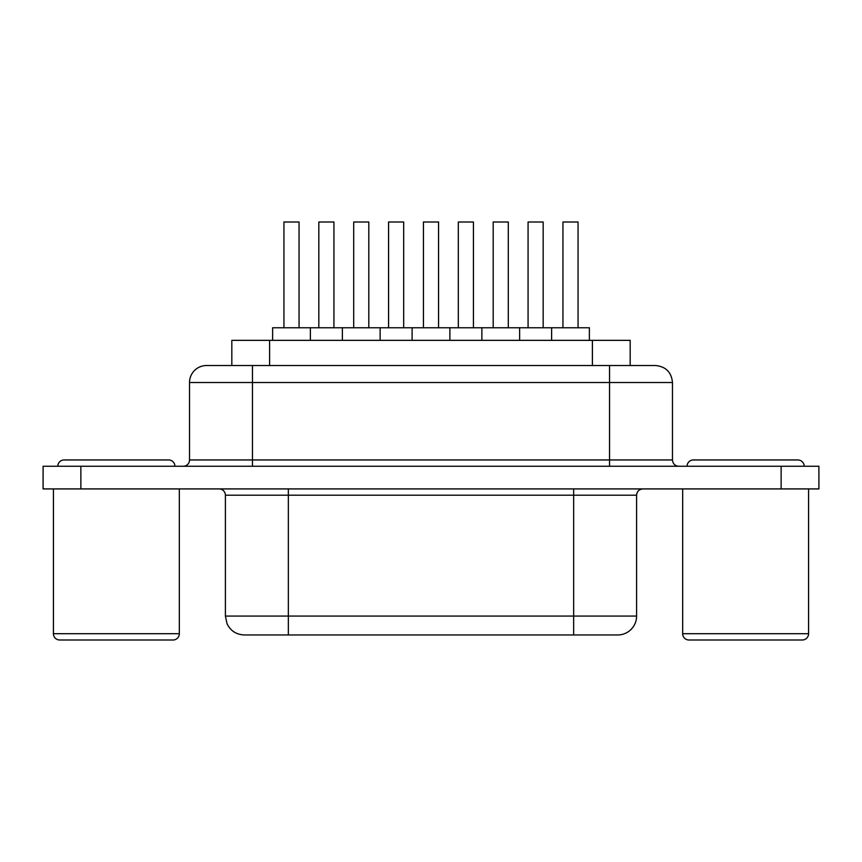 <?xml version="1.0" encoding="UTF-8"?>
<svg xmlns="http://www.w3.org/2000/svg" width="862" height="862" viewBox="0 0 862 862"><rect width="100%" height="100%" fill="white"/><g stroke="black" fill="none" stroke-linecap="round" stroke-linejoin="round"><path stroke-width="1.29" d="M682.672 488.916L682.672 633.699A6.293 6.293 0 0 0 688.975 639.992L802.285 639.992A6.293 6.293 0 0 0 808.578 633.699L808.578 488.916M53.422 488.916L53.422 633.699A6.293 6.293 0 0 0 59.715 639.992L173.025 639.992A6.293 6.293 0 0 0 179.328 633.699L179.328 488.916M804.171 466.256A6.293 6.293 0 0 0 797.878 459.952L693.382 459.952A6.293 6.293 0 0 0 687.079 466.256M174.921 466.256A6.293 6.293 0 0 0 168.618 459.952L64.122 459.952A6.293 6.293 0 0 0 57.829 466.256M528.072 327.765L528.072 222.008L543.179 222.008L543.179 327.765M272.618 340.35L272.618 327.765L589.382 327.765L589.382 340.35M318.821 327.765L318.821 222.008L333.928 222.008L333.928 327.765M388.568 327.765L388.568 222.008L403.675 222.008L403.675 327.765M562.94 327.765L562.94 222.008L578.057 222.008L578.057 327.765M551.615 327.765L551.615 340.35M493.193 327.765L493.193 222.008L508.3 222.008L508.3 327.765M481.869 327.765L481.869 340.35M519.635 327.765L519.635 340.35M283.943 327.765L283.943 222.008L299.06 222.008L299.06 327.765M310.385 327.765L310.385 340.35M353.7 327.765L353.7 222.008L368.807 222.008L368.807 327.765M342.365 327.765L342.365 340.35M380.131 327.765L380.131 340.35M458.325 327.765L458.325 222.008L473.432 222.008L473.432 327.765M423.447 327.765L423.447 222.008L438.553 222.008L438.553 327.765M412.111 327.765L412.111 340.35M449.889 327.765L449.889 340.35M206.524 365.531L609.531 365.531L609.531 459.952L672.479 459.952L672.479 382.523L189.521 382.523A16.992 16.992 0 0 1 206.524 365.531L231.824 365.531L231.824 340.35L630.176 340.35L630.176 365.531M189.521 382.523L189.521 459.952A6.293 6.293 0 0 1 183.229 466.256M219.11 488.916A6.293 6.293 0 0 1 225.402 495.208L225.402 616.071L288.35 616.071L288.35 495.208L225.402 495.208M288.35 634.96L288.35 616.071L636.598 616.071A18.889 18.889 0 0 1 617.709 634.96L244.291 634.96C236.371 634.626 230.639 630.919 227.072 623.84L225.402 616.071M80.866 466.256L43.1 466.256L43.1 488.916L80.866 488.916L80.866 466.256L818.9 466.256L818.9 488.916L80.866 488.916M609.531 365.531L654.786 365.531M257.835 634.96L272.618 634.96M682.672 633.699L808.578 633.699M53.422 633.699L179.328 633.699M252.469 466.256L252.469 459.952L609.531 459.952L609.531 466.256M189.521 459.952L252.469 459.952L252.469 365.531M288.35 488.916L288.35 495.208L636.598 495.208C636.932 491.426 639.033 489.325 642.89 488.916M781.134 488.916L781.134 466.256M573.65 634.96L573.65 488.916M592.409 340.35L592.409 365.531M269.59 340.35L269.59 365.531M636.598 616.071L636.598 495.208M672.479 382.523C671.476 372.201 665.809 366.544 655.476 365.531M672.479 459.952C672.856 463.778 674.946 465.879 678.771 466.256"/></g></svg>
